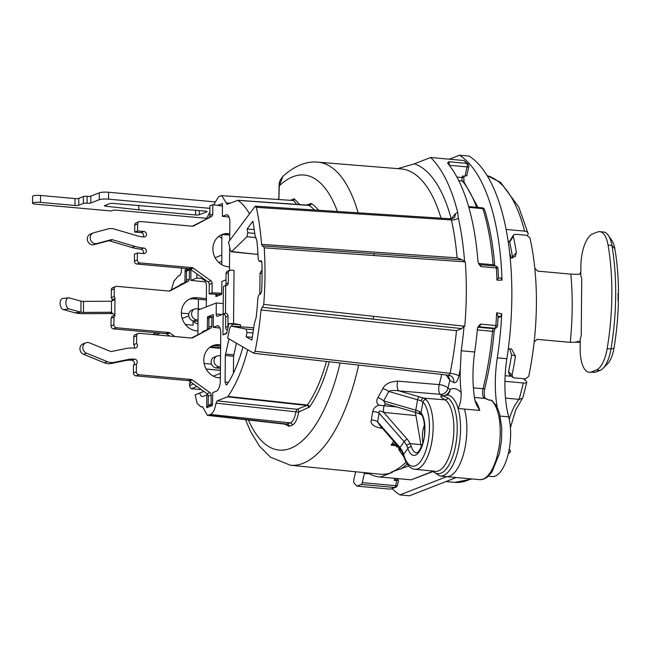 <?xml version="1.0" encoding="UTF-8"?>
<svg xmlns="http://www.w3.org/2000/svg" width="651" height="651" viewBox="0 0 651 651"><rect width="100%" height="100%" fill="white"/><g stroke="black" fill="none" stroke-linecap="round" stroke-linejoin="round"><path stroke-width="0.98" d="M256.055 237.639L246.957 236.712L231.691 251.555L256.982 254.346L257.926 253.426M209.907 208.336L108.546 199.165A7.015 1.269 -179.5 0 0 99.261 199.711L90.79 203.014A2.807 0.505 0.5 0 1 87.071 203.234A2.807 0.505 -179.5 0 0 83.352 203.454L78.714 205.268A2.807 0.505 0.5 0 1 74.995 205.488L40.484 202.363A5.615 1.017 -179.5 0 0 32.55 203.218A5.615 1.017 -179.5 0 0 35.846 204.17L111.158 210.989L112.664 210.403A2.807 0.505 0.5 0 1 116.383 210.175L206.587 218.337M195.544 214.976L138.761 209.834L105.926 206.212A2.807 0.505 0.5 0 1 104.502 205.757A2.807 0.505 0.5 0 1 104.754 205.553L109.588 203.665A2.807 0.505 0.5 0 1 113.079 203.429L205.407 211.127A2.807 0.505 0.5 0 1 207.051 211.608A2.807 0.505 0.5 0 1 206.798 211.811L199.255 214.749A2.807 0.505 0.5 0 1 195.544 214.976L195.585 210.24M278.677 199.019L277.57 199.45M214.659 201.859L108.611 192.257L108.546 199.165M74.995 205.488L75.052 198.588A2.807 0.505 -179.5 0 0 78.771 198.36L83.409 196.553A2.807 0.505 0.5 0 1 87.128 196.333A2.807 0.505 -179.5 0 0 90.847 196.114L99.318 192.81A7.015 1.269 0.5 0 1 108.611 192.257M75.052 198.588L40.549 195.463A5.615 1.017 -179.5 0 0 32.607 196.317L32.55 203.218M138.761 209.834L138.801 205.285M422.89 442.574A14.737 5.973 95.2 0 1 424.493 424.875M415.403 412.376L420.896 444.617A19.652 7.958 -84.8 0 0 421.392 446.846M426.071 399.624A36.187 14.664 95.2 0 1 432.028 440.613A36.187 14.664 95.2 0 1 414.866 469.265L435.495 471.332A36.391 14.745 -84.8 0 0 453.104 440.149A36.391 14.745 -84.8 0 0 444.999 399.86L423.777 398.143L426.071 399.624A2.807 2.425 135.9 0 0 422.93 402.001A33.38 13.525 95.2 0 1 425.209 452.412A33.38 13.525 95.2 0 1 403.636 454.349A2.807 1.717 -14.9 0 0 403.474 455.301L402.31 452.136L399.714 448.173L379.598 425.136L377.588 421.856L379.142 413.23C378.394 410.586 379.907 410.309 383.675 412.4L415.59 415.558M432.891 471.072A38.515 15.608 -84.8 0 0 455.35 446.879A38.515 15.608 -84.8 0 0 447.815 398.021L442.77 395.841A2.807 2.571 73.5 0 1 442.582 395.906L440.393 394.327L398.876 390.86C393.619 390.177 390.258 390.38 388.793 391.463L383.691 400.894L385.311 403.669L386.767 404.019M447.815 398.021A2.807 2.514 -58 0 1 444.999 399.86C441.232 397.541 440.011 396.231 441.337 395.93L442.875 395.792M442.574 395.906A2.807 2.571 73.5 0 1 441.337 395.93M461.754 328.6L262.166 307.296L261.01 309.957L456.481 330.659L461.754 328.6L464.041 326.151A175.461 71.089 95.2 0 1 461.217 350.759L460.306 368.84A70.186 28.432 95.2 0 0 461.193 392.708A47.661 19.31 -84.8 0 0 450.012 389.412L447.921 388.102A7.015 6.282 -58 0 1 440.393 394.327A7.015 2.767 94.8 0 1 439.213 384.619L397.696 381.136A7.023 2.767 -85.2 0 0 398.876 390.86L423.777 398.143A2.807 2.132 112.3 0 0 421.14 400.813L422.93 402.001L421.051 412.718L419.285 411.383A14.037 2.58 9.9 0 0 415.777 410.187L383.691 400.894A7.015 2.547 -149.3 0 0 377.905 397.631C376.115 400.878 376.465 403.392 378.963 405.182C375.375 406.387 373.292 408.576 372.697 411.749L371.306 420.009C370.191 423.711 373.218 426.405 380.387 428.073L382.332 428.277M448.034 375.155L449.857 380.322A159.959 64.807 -84.8 0 1 447.921 388.102A7.015 2.449 14.7 0 0 439.213 384.619A152.944 61.967 -84.8 0 0 441.703 374.439M397.696 381.136C389.77 381.665 384.831 384.163 382.878 388.623A7.015 2.303 -153.9 0 1 388.793 391.463L421.14 400.813M396.369 445.74L391.072 445.186L396.378 444.356L396.361 446.789L397.956 446.163M382.878 388.623L377.905 397.631M358.652 365.089A152.147 61.642 95.2 0 1 290.387 465.229L379.761 474.172A153.001 61.991 -84.8 0 0 392.472 472.292L380.306 477.037A155.809 63.123 95.2 0 1 379.745 476.996A155.809 63.123 95.2 0 1 367.888 472.984M221.804 261.401L218.85 262.548M215.099 257.698L221.804 255.086M220.404 373.389L213.325 376.148M193.371 383.927L189.596 385.742M190.304 381.722L189.628 383.488L191.182 382.357M221.828 234.889L221.796 264.721M329.251 361.777A112.965 45.765 95.2 0 1 309.559 406.973L298.614 412.107C297.401 419.244 295.269 423.589 292.234 425.136L289.125 426.348L284.764 424.135M358.123 212.804A152.147 61.642 -84.8 0 0 317.81 162.172C308.737 161.114 295.855 164.337 282.908 176.388L279.271 185.909L278.856 199.531M290.476 200.329L294.203 198.799L299.965 204.691M253.833 353.281L227.647 338.113A97.341 39.434 -84.8 0 0 229.689 328.161L231.048 326.078L246.151 329.097L246.916 332.458A140.372 56.873 -84.8 0 1 246.192 336.795L251.823 340.066A155.207 62.878 -84.8 0 0 254.272 323.905L256.217 317.306A158.014 64.018 -84.8 0 0 257.902 297.499L259.074 294.626L260.49 294.081L261.669 291.103A166.436 67.427 -84.8 0 0 261.914 262.825L261.043 260.717M446.049 374.927L449.857 380.322L453.714 382.56A7.015 6.307 120.2 0 0 450.85 375.912A7.015 6.307 120.2 0 0 448.978 375.228M450.638 218.793C453.609 218.158 454.878 217.694 454.431 217.41A7.015 5.354 -143.4 0 1 454.422 217.41A7.015 5.354 -143.4 0 0 455.187 213.797L457.694 212.397A175.461 71.089 95.2 0 0 430.604 157.501L414.386 163.824A159.959 64.807 95.2 0 1 451.192 218.801M392.472 472.292L391.21 472.17L408.722 465.961M369.475 473.879L364.373 473.415A2.807 1.139 95.2 0 1 364.601 472.659M364.373 473.415L362.306 482.643A2.807 1.139 -84.8 0 1 361.281 484.45L356.968 486.126A175.461 71.089 95.2 0 1 354.217 483.286A2.807 1.139 -84.8 0 1 353.843 479.746L355.633 471.755M432.671 471.682L411.106 479.828L380.306 477.037M393.635 441.223A152.733 61.878 -84.8 0 1 391.072 445.186L395.133 442.932M398.941 447.286L398.917 450.093L400.023 449.662L400.031 448.555M474.457 397.452L484.783 398.388A40.704 16.495 -84.8 0 1 488.217 399.804L491.847 400.414M498.056 317.696L500.562 316.72L501.734 313.766A175.461 71.089 95.2 0 1 497.291 357.863A70.186 28.432 -84.8 0 0 497.161 407.095M446.667 476.678L399.893 494.906A175.461 71.089 95.2 0 1 392.179 488.689M449.328 159.202L459.508 155.231A175.461 71.089 95.2 0 1 502.027 280.117L501.091 278.026M395.767 479.779L394.246 480.357L396.801 480.584L398.322 480.007A162.831 65.971 95.2 0 1 396.581 478.518M396.589 406.932L384.049 405.736A7.015 2.807 95.7 0 0 383.675 412.4L407.087 439.034A2.807 0.537 138.7 0 0 404.165 441.695A14.037 10.587 -144.2 0 1 406.696 445.536L407.884 448.449L403.636 454.349L402.505 451.355L399.983 447.497L377.588 421.856A7.015 4.63 12.8 0 0 371.306 420.009M407.087 439.034A16.845 12.711 -144.2 0 1 410.13 443.648L411.408 446.749A2.807 1.839 162.6 0 0 407.884 448.449A22.46 9.098 -84.8 0 0 422.084 446.057A22.46 9.098 -84.8 0 0 421.051 412.718A2.807 2.36 -38.5 0 0 421.409 414.695L416.485 412.693A2.807 1.408 -73.9 0 1 415.777 410.187L417.625 399.633A2.807 1.408 105.8 0 1 419.57 396.719M378.963 405.182L384.049 405.736A7.015 2.783 95.3 0 1 385.913 403.84M399.714 448.173A2.807 0.521 -41.1 0 1 399.983 447.497L404.165 441.695L379.142 413.23A7.015 4.37 7.7 0 0 372.697 411.749M381.16 426.926A7.023 2.848 -84 0 0 380.387 428.073M430.604 157.501L463.96 160.52L468.167 164.06A2.807 2.401 137.8 0 0 466.718 163.36L448.702 161.733L447.823 163.442L447.571 162.872M397.745 168.642L414.386 163.824M506.063 229.445L524.616 231.129A5.615 3.393 165.5 0 1 528.018 233.27A5.615 3.393 165.5 0 1 527.701 235.133L527.505 235.467M508.097 241.285L509.627 241.423M456.253 477.541L409.479 495.769L399.893 494.906M459.508 155.231L469.094 156.094A175.461 71.089 95.2 0 1 506.877 358.725A70.186 28.432 -84.8 0 0 508.667 416.835A36.497 14.786 95.2 0 1 507.658 456.188A36.497 14.786 95.2 0 1 492.246 476.573L488.405 476.223M504.924 381.323L523.298 382.983A5.615 1.636 12.9 0 0 526.781 382.267A5.615 1.636 12.9 0 0 526.423 381.47L524.185 379.248A5.615 1.636 12.9 0 0 523.518 378.727M505.127 375.725L511.67 376.311M505.485 398.119L519.083 399.348A49.126 19.904 -84.8 0 0 509.237 419.22M522.891 397.452L522.444 398.298L519.083 399.348A154.409 62.553 95.2 0 0 523.298 382.983M246.957 236.712L247.787 232.716A140.372 56.873 -84.8 0 0 247.136 228.932L252.865 221.226A155.207 62.878 -84.8 0 1 255.046 235.581L256.885 240.707A158.014 64.018 -84.8 0 1 258.235 259.326L259.367 261.303L261.71 261.539M259.122 261.336L261.238 260.799M498.332 278.067L496.933 280.133A175.461 71.089 -84.8 0 0 496.355 267.976A2.807 0.92 -3.7 0 1 498.007 268.7L498.446 278.034L501.058 278.026M489.292 400.186L484.881 398.396A2.807 2.563 -82.4 0 0 484.783 398.388A7.015 2.84 95.2 0 1 483.034 388.728A168.446 68.241 -84.8 0 0 492.506 331.294A2.807 1.139 95.2 0 1 493.661 328.649L494.687 328.242A2.807 1.139 -84.8 0 0 495.85 325.5A175.461 71.089 -84.8 0 0 496.648 312.805L497.999 316.24L500.562 316.72M474.961 400.503A40.704 16.495 95.2 0 1 479.746 410.447L476.231 404.344L474.953 400.455A70.186 28.432 95.2 0 1 474.717 351.979A175.461 71.089 -84.8 0 0 477.419 328.755L477.98 326.924L480.389 324.1L497.51 325.703L498.153 315.922M496.933 280.133L502.027 280.117M480.886 266.576A2.807 1.139 -84.8 0 0 479.99 264.688L495.46 266.088A2.807 1.139 -84.8 0 1 496.355 267.976L480.886 266.576L478.876 264.135L478.005 261.751A175.461 71.089 -84.8 0 0 447.823 163.442M457.694 212.397L458.369 218.207A7.015 3.987 -12.6 0 1 451.403 219.932L449.939 219.2M373.121 253.711A2.807 1.131 94 0 1 373.349 253.678L462.503 259.904L464.602 261.816A175.461 71.089 -84.8 0 0 458.369 218.207M496.648 312.805L501.734 313.766M480.389 324.1A2.807 1.139 95.2 0 1 479.217 326.851L494.687 328.242A2.807 2.514 68.7 0 0 495.728 328.104A2.807 2.807 0 0 0 497.51 325.703M398.518 480.348L397.403 485.32A2.807 0.789 -167.4 0 1 395.67 485.662L362.306 482.643M395.686 487.322A2.807 2.514 -111.3 0 1 394.644 487.469L390.331 489.145L395.686 487.322A2.807 2.807 0 0 0 397.403 485.32M201.354 389.656L191.223 388.737L196.96 386.507M198.417 299.257L198.327 308.916M198.018 321.513L197.522 321.285M188.757 315.873L182.174 318.437M194.901 321.049L193.078 321.757L193.054 325.207L185.356 324.524M197.994 324.125L193.078 321.757M181.369 313.123L188.823 313.782M188.139 268.676L185.12 269.848L184.9 282.615M184.461 282.851L181.173 284.129L181.906 284.202M179.725 285.358A9.26 3.751 95.2 0 1 181.173 284.129M181.474 268.074L181.369 272.02L180.181 275.235L178.439 275.91L173.996 281.029L171.359 289.801M196.903 273.933L196.862 278.018L190.841 280.361L190.938 269.652M197.88 334.614A9.26 3.751 95.2 0 0 197.912 333.597L198.116 310.063L216.303 302.975L216.205 314.018A2.807 1.139 -84.8 0 0 217.108 316.362A2.807 1.139 -84.8 0 0 217.336 316.329L223.147 314.067L223.391 286.456L225.71 285.553L225.474 313.164A2.807 2.514 -111.3 0 1 228.005 316.15L227.915 326.509A2.807 2.514 -111.3 0 0 228.029 327.38M231.902 326.143L232.35 324.222L228.916 323.531L226.629 333.483L222.968 334.907L223.147 314.067A2.807 2.514 -111.3 0 1 225.685 317.053L228.005 316.15M228.981 338.894L225.327 355.511L225.091 382.129L228.485 382.324M242.921 346.991A97.015 39.304 -84.8 0 1 227.142 384.432L226.247 385.058L225.091 382.129M326.46 361.46A110.857 44.911 95.2 0 1 307.337 405.044L306.873 405.459L227.476 396.841L227.948 396.426A109.335 44.301 -84.8 0 0 247.705 349.774M227.476 396.841L217.133 400.87L297.027 409.3L295.928 411.562C294.879 417.779 293.023 421.555 290.362 422.898L286.066 424.281M292.234 425.136A2.108 1.888 -111.3 0 0 290.362 422.898L210.476 414.475C213.137 413.19 214.985 409.406 216.026 403.14L217.133 400.87M210.476 414.475L207.425 415.387L202.453 406.631M207.335 329.593L207.555 316.825L213.276 314.604L213.276 327.347L217.003 325.891A9.26 3.751 95.2 0 1 217.768 325.777A9.26 3.751 95.2 0 1 220.754 333.507L220.339 380.575A9.26 3.751 95.2 0 1 216.433 391.178L212.706 392.626L212.478 405.459L206.758 407.689L206.766 394.945L203.031 396.394A9.26 3.751 95.2 0 1 202.29 396.516A9.26 3.751 95.2 0 1 199.751 393.106L195.17 394.888L197.188 403.465L200.899 406.818L202.632 406.737M206.896 329.829L203.6 331.115L204.341 331.188M202.16 332.344A9.26 3.751 95.2 0 1 203.6 331.115M168.357 335.957L169.138 335.647M155.768 334.817L160.17 333.1M185.12 269.848L190.93 269.815M186.503 272.264L185.006 270.344M205.651 281.932L190.841 280.361M196.862 278.018L203.511 278.677M206.294 306.873L206.465 287.36A9.26 3.751 95.2 0 0 203.486 279.629A9.26 3.751 95.2 0 0 202.721 279.743L204.186 279.165M233.563 323.71L234.026 270.417L230.959 270.132A2.807 2.514 -111.3 0 0 229.917 270.279L227.598 271.182A2.807 2.514 -111.3 0 0 226.06 273.566L228.379 272.663A2.807 2.514 -111.3 0 1 229.917 270.279M232.35 324.222L240.618 324.865L235.507 323.864M240.618 324.865L240.178 326.769M236.403 343.207L233.571 356.268L233.424 373.194M259.839 294.333L260.026 273.355L262.044 269.831M256.982 254.346L231.17 251.782L231.691 251.555L230.373 250.521A97.341 39.434 -84.8 0 0 228.485 242.099L254.899 206.587L256.372 207.36A167.958 68.046 95.2 0 1 261.58 244.361L457.116 257.837A171.677 69.551 -84.8 0 0 451.403 219.932L256.372 207.36M249.496 213.845A109.49 44.358 -84.8 0 0 237.859 200.362L226.865 204.357M227.101 204.316L221.731 195.634L218.655 196.602L213.707 204.837M209.874 211.966L206.457 218.76M217.654 205.374L222.43 203.519L222.43 216.335L229.038 217.035M229.713 240.439L229.876 222.52A9.26 3.751 95.2 0 0 226.89 214.781A9.26 3.751 95.2 0 0 226.125 214.895L222.43 216.335M229.429 270.474A9.26 3.751 95.2 0 0 229.461 269.424L229.657 247.046M226.003 279.792A9.26 3.751 95.2 0 1 225.555 280.028L221.861 281.468L221.641 294.374L215.92 296.604L215.831 294.219M225.303 285.708A2.807 2.514 -111.3 0 0 225.97 283.926L226.06 273.566M225.97 283.926L228.289 283.022A2.807 2.514 -111.3 0 1 225.71 285.553M228.289 283.022L228.379 272.663M222.968 334.907L226.76 332.897M228.916 323.531L233.481 323.702M253.752 327.811L230.983 326.07L253.752 327.803M252.303 337.283L246.192 336.795M450.582 218.793L255.542 206.18L254.899 206.587M261.58 244.361L262.508 246.168M262.695 246.135L263.11 245.972L264.241 247.828A173.54 70.308 95.2 0 1 263.745 304.383L262.581 307.134M264.241 247.828L374.268 255.542A2.807 1.131 94 0 0 373.349 253.678L263.11 245.972M261.01 309.957A167.958 68.046 95.2 0 1 255.111 351.28L253.621 353.208M247.136 228.932L254.24 229.624M254.769 233.432L247.787 232.716M314.409 209.98A110.857 44.911 95.2 0 0 309.079 205.407L237.859 200.362M293.414 200.524L296.929 204.471M218.777 236.37L221.82 238.209M210.501 346.877L220.624 347.78M209.817 347.357L220.624 348.334M220.372 377.385L219.159 377.857M211.502 364.112L204.121 363.445M190.393 381.787A2.108 1.888 68.7 0 0 190.157 382.755M191.223 388.737C189.783 387.036 189.327 385.888 189.848 385.294L189.864 383.545A2.807 0.505 -179.5 0 0 189.612 383.756L189.596 385.644M203.73 391.365L195.17 394.888M199.751 393.106L203.812 391.422M208.035 395.043L206.766 394.945M208.938 319.242L207.441 317.322M206.652 407.282L208.401 405.378M219.924 328.047L213.276 327.347M207.555 316.825L213.365 316.801M215.815 296.197L217.564 294.293M220.184 205.724L222.52 205.716M309.559 406.973A2.108 1.579 -144.9 0 0 307.337 405.044L227.948 396.426M462.356 259.895L457.116 257.837M374.268 255.542L465.319 261.873A175.461 71.089 95.2 0 1 464.757 326.232L263.745 304.383M453.714 382.56C455.912 383.333 457.637 381.144 458.898 375.985A7.015 1.725 11.6 0 0 450.061 373.292L255.111 351.28M262.166 307.296L372.551 319.014A2.807 1.115 -83.8 0 0 373.731 316.305M456.481 330.659A171.677 69.551 -84.8 0 1 450.061 373.292L448.791 375.236L253.809 353.281M461.193 392.708C461.274 399.201 460.241 404.474 458.092 408.511A40.647 16.47 95.2 0 1 457.393 452.811A40.647 16.47 95.2 0 1 440.027 476.011L446.301 476.646A40.704 16.495 95.2 0 0 446.366 476.646L479.722 479.665A40.704 16.495 -84.8 0 0 499.276 445.341A40.704 16.495 -84.8 0 0 490.773 400.04M252.995 332.93L246.916 332.458M227.378 330.212A2.807 2.514 -111.3 0 1 225.588 327.412L225.685 317.053M223.147 314.067L225.474 313.164M216.303 302.975L223.244 303.602M262.06 273.542L260.026 273.355M508.285 348.773L511.54 348.993L515.47 356.146A153.001 61.991 95.2 0 1 512.085 374.886L512.785 377.295L514.152 377.881L525.455 378.906L528.693 376.392A153.001 61.991 95.2 0 0 534.145 341.995L537.108 339.342L570.243 342.336L575.012 342.231L579.056 341.303L580.212 342.67M512.532 258.089L512.467 256.99A143.179 58.004 -84.8 0 0 509.643 242.18L513.289 236.346L513.476 235.035L515.405 234.279L526.708 235.296L529.906 237.851A153.001 61.991 95.2 0 1 534.797 268.22A153.001 61.991 95.2 0 1 534.145 341.995M513.289 236.346A153.001 61.991 95.2 0 1 516.373 252.572L515.299 256.575L510.148 258.065M509.163 374.097L508.512 371.867A143.179 58.004 -84.8 0 0 511.621 354.746L509.489 348.643M509.643 242.18L509.814 240.968M534.797 268.22L537.71 271.133L570.837 274.128L579.309 274.364L580.83 272.24M575.012 342.231L580.106 342.239M579.357 341.327L578.723 341.376M589.236 372.266A28.074 11.376 95.2 0 0 591.523 371.916L596.259 370.077A28.074 11.376 95.2 0 0 607.163 348.627A140.372 56.873 95.2 0 0 608.067 245.085A28.074 11.376 95.2 0 0 599.75 231.675A28.074 11.376 95.2 0 0 597.463 232.025L592.727 233.864A28.074 11.376 95.2 0 0 580.879 265.999L580.798 275.943L581.734 278.286L581.229 335.794L580.244 338.886L580.155 348.83A28.074 11.376 95.2 0 0 589.236 372.266L595.356 372.266L600.092 370.419A28.074 11.376 95.2 0 0 603.086 368.328A28.074 11.376 95.2 0 0 610.996 348.977L613.983 348.204A22.46 9.098 95.2 0 1 607.643 363.689L603.086 368.328M618.043 293.398A15.372 6.225 95.2 0 1 618.011 300.55M599.75 231.675L603.583 232.016A28.074 11.376 95.2 0 1 608.343 235.369L611.997 240.756A22.46 9.098 95.2 0 1 614.845 248.804A134.757 54.594 95.2 0 1 618.45 289.239L618.312 304.676A134.757 54.594 95.2 0 1 613.983 348.204M618.002 294.35A15.372 6.225 95.2 0 1 617.97 299.517M608.343 235.369A28.074 11.376 95.2 0 1 611.899 245.435A140.372 56.873 95.2 0 1 610.996 348.977L607.163 348.627M152.594 334.524L156.989 332.816M229.486 266.877L228.086 266.747A16.845 15.095 68.7 0 1 213.194 252.279A16.845 15.095 68.7 0 1 222.113 234.49A16.845 15.095 68.7 0 1 228.371 233.619L229.779 233.742M192.354 226.214A2.807 2.514 68.7 0 0 193.64 225.962L211.445 216.514L192.387 226.214L140.217 221.495A2.807 2.514 68.7 0 0 137.638 224.025L137.581 230.926L143.969 231.504A2.807 2.514 68.7 0 1 144.961 236.883A2.807 2.514 68.7 0 1 143.92 237.029A42.112 37.742 -111.3 0 1 136.84 235.678L114.373 229.071A14.037 12.581 68.7 0 0 107.976 228.957L93.736 232.773A5.615 5.029 68.7 0 0 93.264 232.928A5.615 5.029 68.7 0 0 90.522 239.723A5.615 5.029 68.7 0 0 96.869 243.539L111.109 239.731A2.807 2.514 -111.3 0 1 112.395 239.747L134.855 246.355A53.341 47.808 68.7 0 0 143.822 248.072A2.807 2.514 68.7 0 1 144.823 253.451A2.807 2.514 68.7 0 1 143.773 253.597L137.385 253.019L137.328 259.92A2.807 2.514 68.7 0 0 139.859 262.914L191.996 267.634A2.807 2.514 68.7 0 1 193.274 268.114L210.883 280.76A2.807 2.514 68.7 0 1 212.145 283.266L212.063 292.795L221.755 293.219M211.445 216.514A2.807 2.514 68.7 0 0 212.747 214.244L209.842 215.375L209.923 205.846L212.828 204.715L212.747 214.244M222.52 206.05L212.828 204.715M228.371 233.619L225.474 234.751L229.762 235.133M208.548 217.646A2.807 2.514 68.7 0 0 209.842 215.375M139.176 221.641L136.279 222.772A2.807 2.514 68.7 0 0 134.741 225.156L134.676 232.057L141.072 232.635A2.807 2.514 68.7 0 1 143.253 236.964M93.264 232.928L90.367 234.059A5.615 5.029 68.7 0 0 87.616 240.854A5.615 5.029 68.7 0 0 93.972 244.67L108.212 240.862A2.807 2.514 -111.3 0 1 109.49 240.878L131.958 247.486A53.341 47.808 68.7 0 0 140.925 249.203A2.807 2.514 68.7 0 1 143.106 253.532M137.385 253.019L134.488 254.15L134.423 261.051A2.807 2.514 68.7 0 0 136.954 264.046L189.099 268.757A2.807 2.514 68.7 0 1 190.369 269.245L207.986 281.891A2.807 2.514 68.7 0 1 209.24 284.397L209.158 293.926L221.421 294.464M225.474 234.751A16.845 15.095 68.7 0 0 220.697 235.141M137.581 230.926L134.676 232.057M212.063 292.795L209.158 293.926M220.364 377.962L218.988 377.84A16.845 15.095 68.7 0 1 204.105 363.364A16.845 15.095 68.7 0 1 213.023 345.575A16.845 15.095 68.7 0 1 219.281 344.704L220.648 344.835M191.386 338.04A2.807 2.514 68.7 0 0 192.663 337.779L210.468 328.34L191.41 338.04L139.241 333.32A2.807 2.514 68.7 0 0 136.661 335.851L136.596 343.476A2.807 2.514 68.7 0 1 134.83 348.122A39.304 35.227 68.7 0 0 125.374 348.635L111.622 351.45A2.807 2.514 -111.3 0 1 110.231 351.312L89.431 342.849A5.615 5.029 68.7 0 0 85.908 342.792A5.615 5.029 68.7 0 0 82.848 347.935A5.615 5.029 68.7 0 0 86.469 353.192L107.277 361.655A14.037 12.581 68.7 0 0 114.226 362.347L127.978 359.531A28.074 25.161 -111.3 0 1 134.733 359.165A2.807 2.514 68.7 0 1 136.417 364.121L136.352 371.745A2.807 2.514 68.7 0 0 138.883 374.74L191.02 379.452A2.807 2.514 68.7 0 1 192.297 379.94L209.907 392.586A2.807 2.514 68.7 0 1 211.168 395.092L211.087 404.238L212.6 404.304M210.468 328.34A2.807 2.514 68.7 0 0 211.77 326.07L208.865 327.193L208.947 318.054L211.852 316.923L211.77 326.07M213.365 317.127L211.852 316.923M220.559 355.877L219.184 355.747A5.615 5.029 68.7 0 0 217.1 356.04A5.615 5.029 68.7 0 0 214.13 361.972A5.615 5.029 68.7 0 0 219.086 366.798L220.461 366.92M219.281 344.704L216.376 345.836L220.64 346.226M207.571 329.471A2.807 2.514 68.7 0 0 208.865 327.193M138.199 333.467L135.302 334.598A2.807 2.514 68.7 0 0 133.764 336.982L133.699 344.607A2.807 2.514 68.7 0 1 134.155 348.065M85.908 342.792L83.011 343.923A5.615 5.029 68.7 0 0 79.943 349.066A5.615 5.029 68.7 0 0 83.572 354.323L104.372 362.786A14.037 12.581 68.7 0 0 111.321 363.478L125.073 360.662A28.074 25.161 -111.3 0 1 131.836 360.296A2.807 2.514 68.7 0 1 133.512 365.244L133.447 372.877A2.807 2.514 68.7 0 0 135.978 375.863L188.123 380.583A2.807 2.514 68.7 0 1 189.392 381.071L207.01 393.717A2.807 2.514 68.7 0 1 208.263 396.223L208.19 405.37L212.259 405.549M216.376 345.836A16.845 15.095 68.7 0 0 211.599 346.226M217.1 356.04L214.195 357.171A5.615 5.029 68.7 0 0 211.225 363.103A5.615 5.029 68.7 0 0 216.189 367.929L220.445 368.311M136.596 343.476L133.699 344.607M136.417 364.121L133.512 365.244M211.087 404.238L208.19 405.37M197.928 330.985L196.561 330.854A16.845 15.095 68.7 0 1 181.678 316.386A16.845 15.095 68.7 0 1 190.588 298.597A16.845 15.095 68.7 0 1 196.854 297.727L206.367 298.589M68.428 297.824A5.615 3.117 83.5 0 0 65.922 303.146A5.615 3.117 83.5 0 0 69.022 308.924L63.22 309.591A5.615 3.117 83.5 0 1 60.12 303.814A5.615 3.117 83.5 0 1 62.634 298.492L68.428 297.824A5.615 3.117 83.5 0 1 69.12 297.881L81.009 301.128A2.807 0.505 0.5 0 0 83.531 301.372L110.483 301.234A2.807 2.75 -22.4 0 0 111.533 301.031L113.901 300.192L114.983 298.606L114.836 315.174A2.807 2.514 68.7 0 1 113.982 317.135L113.917 324.759A2.807 2.514 68.7 0 0 116.448 327.754L168.593 332.474A2.807 2.514 68.7 0 1 169.862 332.954L174.859 336.543M111.264 297.629A2.807 2.514 68.7 0 1 112.078 299.737L114.983 298.606A2.807 2.514 68.7 0 0 114.169 296.498L111.264 297.629L111.329 289.996A2.807 2.514 68.7 0 1 112.867 287.612L115.772 286.481A2.807 2.514 68.7 0 0 114.234 288.865L114.169 296.498M190.93 270.149L189.417 269.937L189.335 279.084A2.807 2.514 68.7 0 1 188.041 281.362L170.236 290.802A2.807 2.514 68.7 0 1 168.951 291.054L116.814 286.342A2.807 2.514 68.7 0 0 115.772 286.481M200.549 309.111L196.757 308.769A5.615 5.029 68.7 0 0 194.665 309.062A5.615 5.029 68.7 0 0 191.695 314.986A5.615 5.029 68.7 0 0 196.659 319.812L198.026 319.942M196.854 297.727L193.949 298.858L206.359 299.981M189.417 269.937L186.52 271.068L186.438 280.215A2.807 2.514 68.7 0 1 185.136 282.493L168.983 291.062M113.982 317.135L111.085 318.266A2.807 2.514 68.7 0 0 111.931 316.305L114.836 315.174L111.435 312.472A2.807 2.75 -22.4 0 0 110.385 312.277L110.914 313.546L83.963 313.684A9.822 1.774 -179.5 0 1 75.109 312.838L80.911 312.179A2.807 0.505 -179.5 0 0 83.442 312.415L110.385 312.277M111.085 318.266L111.02 325.891A2.807 2.514 68.7 0 0 113.551 328.885L165.688 333.605A2.807 2.514 68.7 0 1 166.965 334.085L169.74 336.079M193.949 298.858A16.845 15.095 68.7 0 0 189.172 299.248M194.665 309.062L191.768 310.193A5.615 5.029 68.7 0 0 188.798 316.117A5.615 5.029 68.7 0 0 193.754 320.943L198.018 321.334M69.022 308.924L80.911 312.179L81.009 301.128M63.22 309.591L75.109 312.838M111.956 313.741L111.435 312.472L111.533 301.031M111.939 313.741A2.807 2.75 -22.4 0 0 110.914 313.546M356.968 486.126L390.331 489.145M468.167 164.06A2.807 2.807 0 0 1 468.826 166.558A2.807 0.789 -167.4 0 1 467.084 166.9L464.993 176.258L466.58 175.388M476.67 207.295A158.616 64.262 -84.8 0 0 462.422 181.043A2.807 1.139 95.2 0 1 462.096 177.544L462.43 176.03L464.993 176.258M493.328 265.893A2.807 1.139 95.2 0 1 493.084 264.754A168.446 68.241 -84.8 0 0 482.863 208.654A2.807 1.839 -17.4 0 1 484.572 209.744A2.807 2.807 0 0 0 482.147 207.783A2.807 1.139 -84.8 0 1 482.863 208.654L468.818 207.376M477.826 327.241A2.807 2.514 -111.3 0 1 478.2 327.25A2.807 1.139 -84.8 0 0 477.59 327.892M400.935 449.743L400.023 449.662M401.317 450.313L398.917 450.093M398.689 447.001L396.361 446.789M206.798 211.811L206.806 211.396M199.255 214.749L199.296 210.574M105.926 206.212L105.942 205.089M406.696 445.536A2.807 1.099 155.1 0 1 410.13 443.64L420.896 444.617M402.318 452.144A2.807 1.099 -24.8 0 1 402.505 451.355M442.753 395.841L447.294 395.051A40.647 16.47 95.2 0 1 458.084 408.519L464.415 409.056A40.704 16.495 95.2 0 1 463.715 453.34A40.704 16.495 95.2 0 1 446.366 476.646M446.912 395.027A7.015 6.258 -113.8 0 0 450.012 389.412A7.015 6.282 -58 0 1 445.634 395.076M443.241 395.645A7.015 6.282 -58 0 1 442.517 395.637M317.81 162.172L401 168.902A152.944 61.967 95.2 0 1 441.044 218.175M391.21 472.17A152.993 61.983 -84.8 0 0 406.086 462.177M248.454 420.017A138.11 55.953 -84.8 0 0 340.099 362.998M337.397 211.469A138.11 55.953 -84.8 0 0 279.271 185.909A2.807 0.505 -179.5 0 0 279.019 186.113C279.523 183.224 278.294 182.166 282.908 176.388M306.214 205.13L311.333 203.543A112.965 45.765 95.2 0 1 318.534 210.249M455.187 213.797L451.477 218.785M458.898 375.985A178.7 72.399 -84.8 0 0 460.306 368.84M401.024 468.964A154.393 62.553 -84.8 0 0 407.119 463.919M379.745 476.996L410.545 479.779A155.809 63.123 -84.8 0 0 411.106 479.828L432.508 471.487M398.746 447.066A19.432 7.869 -84.8 0 0 398.933 447.839M399.681 450.167A19.432 7.869 -84.8 0 0 403.286 454.634M479.746 410.447L464.415 409.056M411.408 446.749A19.652 7.958 -84.8 0 0 416.437 452.803C416.607 452.014 417.739 455.61 422.556 443.697C426.218 434.477 424.525 417.079 421.417 414.703M420.375 414.012A2.807 2.124 -67.5 0 1 419.285 411.383M416.795 412.71A2.807 1.408 -73.9 0 1 416.485 412.693L385.327 403.669M509.904 452.421A1.4 1.4 0 0 0 510.091 450.427A1.074 0.439 95.2 0 1 510.213 451.786A1.074 0.439 -84.8 0 1 509.904 452.421L508.285 453.755M487.094 175.632A154.409 62.553 95.2 0 1 524.616 231.129M470.852 478.867A154.409 62.553 95.2 0 1 454.772 482.375L445.919 481.569M463.96 160.52A175.461 71.089 95.2 0 1 466.718 163.36A2.807 1.139 95.2 0 1 467.084 166.9L449.32 165.297M461.217 350.759L474.717 351.979M497.291 357.863L506.877 358.725M500.22 416.07L508.667 416.835M477.875 327.136A2.807 2.514 -111.3 0 1 479.217 326.851L478.2 327.25L493.661 328.649A2.807 2.514 68.7 0 0 494.703 328.503L495.728 328.104M473.391 387.858L483.034 388.728A2.807 0.895 13.7 0 0 484.783 388.321C489.227 370.094 492.351 351.125 494.166 331.44L477.313 329.919M396.801 480.584L395.67 485.662A2.807 1.139 95.2 0 1 394.644 487.469L361.281 484.45M394.246 480.357L394.701 478.347M202.721 279.743L204.219 279.889M235.629 323.873L233.099 323.677M253.483 329.658L246.151 329.097M233.571 356.268L225.327 355.511M233.733 354.828L225.49 354.071M309.079 205.407A2.108 1.88 123.5 0 0 311.333 203.543M308.965 205.342A2.108 1.888 68.7 0 0 309.363 205.244L237.615 200.272M309.396 205.228A2.108 1.888 68.7 0 0 310.519 203.454M230.031 203.177L226.019 202.9M293.227 200.516A2.108 1.888 68.7 0 0 294.203 198.799M206.107 368.979L220.429 370.329M217.003 325.891L218.508 326.045M226.125 214.895L227.63 215.05M208.621 415.2L287.262 424.11A2.108 1.888 -111.3 0 1 289.125 426.348M216.026 403.14L298.614 412.107M308.737 407.705A2.108 1.888 -111.3 0 0 306.873 405.459L297.027 409.3A2.108 1.888 -111.3 0 1 298.89 411.538M279.189 194.682A2.807 0.505 -179.5 0 0 278.937 194.885L278.612 199.515M225.588 327.412L227.915 326.509M216.205 314.018L221.934 314.539M511.621 354.746L515.47 356.146M512.085 374.886L508.512 371.867M516.373 252.572L512.467 256.99M570.837 274.128C572.831 296.01 572.636 318.746 570.243 342.336M608.067 245.085L611.899 245.435L614.845 248.804M591.523 371.916L595.356 372.266M596.259 370.077L600.092 370.419M193.64 225.962L193.152 226.149M137.638 224.025L134.741 225.156M143.969 231.504L141.072 232.635M96.869 243.539L93.972 244.67M111.109 239.731L108.212 240.862M112.395 239.747L109.49 240.878M134.855 246.355L131.958 247.486M143.822 248.072L140.925 249.203M137.328 259.92L134.423 261.051M139.859 262.914L136.954 264.046M191.996 267.634L189.099 268.757M193.274 268.114L190.369 269.245M210.883 280.76L207.986 281.891M212.145 283.266L209.24 284.397M192.663 337.779L192.175 337.975M136.661 335.851L133.764 336.982M86.469 353.192L83.572 354.323M107.277 361.655L104.372 362.786M114.226 362.347L111.321 363.478M127.978 359.531L125.073 360.662M134.733 359.165L131.836 360.296M136.352 371.745L133.447 372.877M138.883 374.74L135.978 375.863M191.02 379.452L188.123 380.583M192.297 379.94L189.392 381.071M209.907 392.586L207.01 393.717M211.168 395.092L208.263 396.223M219.086 366.798L216.189 367.929M189.335 279.084L186.438 280.215M188.041 281.362L185.136 282.493M170.236 290.802L169.748 290.989M114.234 288.865L111.329 289.996M83.531 301.372L83.442 312.415M113.917 324.759L111.02 325.891M116.448 327.754L113.551 328.885M168.593 332.474L165.688 333.605M169.862 332.954L166.965 334.085M196.659 319.812L193.754 320.943M40.484 202.363L40.549 195.463M78.714 205.268L78.771 198.36M83.409 196.553L83.352 203.454M87.128 196.333L87.071 203.234M90.79 203.014L90.847 196.114M99.318 192.81L99.261 199.711M456.904 177.072L462.096 177.544A2.807 0.789 12.6 0 0 463.837 177.202L464.065 176.177M458.792 180.709L462.422 181.043A2.807 2.368 -39 0 1 463.935 181.816L478.005 207.409M478.485 263.435L493.084 264.754A2.807 1.001 -4.6 0 1 494.744 265.535C493.051 244.63 489.658 226.035 484.572 209.744M449.117 165.037A2.807 1.139 -84.8 0 0 448.702 161.733M509.611 252.857L511.385 258.195M509.814 374.675L509.416 376.107M432.126 470.99L440.027 476.011M398.363 446.968L398.917 449.32M399.161 450.118L403.994 457.092M403.474 455.301C405.988 464.065 409.788 468.728 414.866 469.265M510.091 450.427L509.204 449.377M526.781 382.267L522.899 397.452M522.444 398.298L515.625 410.187L510.417 427.764M472.162 478.981L454.772 482.375M487.054 175.558L500.578 182.394L518.733 206.969L528.018 233.27M259.163 261.336L261.735 261.596M494.166 331.44L495.094 328.267M411.155 479.828L410.545 479.779M235.572 323.864L233.245 323.685M293.373 200.524L222.048 195.674M206.139 369.036L220.429 370.386M202.884 407.038L201.094 406.834M286.033 424.273L207.685 415.395M290.387 465.229L270.45 457.189L259.44 446.098L250.537 431.475L245.541 419.683M279.019 186.113L278.937 194.885M450.85 375.912L448.791 375.236M509.188 374.122L512.817 377.32M513.468 235.052L509.806 240.976M395.963 480.121L396.329 478.493M468.826 166.558L466.751 175.811M463.96 181.849L463.837 177.202M468.59 206.562L482.147 207.783M494.744 265.535L494.801 266.031M498.007 268.7A2.807 2.807 0 0 0 495.46 266.088M479.99 264.688L478.876 264.135M485.345 398.575L484.775 397.419C484.084 395.198 484.092 392.171 484.783 388.321M491.855 400.414L496.55 405.947L499.577 413.523L501.783 428.236L501.53 440.239L499.472 453.373L491.977 472.008L486.769 477.557L482.985 479.38L479.722 479.665"/></g></svg>
